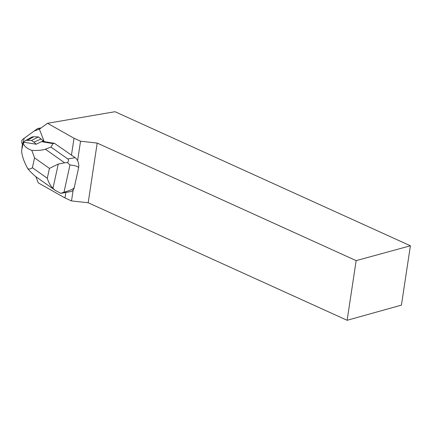 <?xml version="1.0" encoding="UTF-8"?>
<svg xmlns="http://www.w3.org/2000/svg" width="432" height="432" viewBox="0 0 432 432"><rect width="100%" height="100%" fill="white"/><g stroke="black" fill="none" stroke-linecap="round" stroke-linejoin="round"><path stroke-width="0.65" d="M37.346 128.72L22.637 139.401A3.094 1.976 -99.9 0 0 22.027 143.44L22.469 144.596L24.257 138.224L34.204 131.004L39.447 129.146A3.094 1.976 -99.9 0 0 37.903 128.477A3.094 1.976 -99.9 0 0 37.346 128.72M410.4 245.781L401.425 305.116L347.128 320.29L356.152 260.626L410.4 245.781L115.02 111.71L47.504 123.293L39.382 129.195A2.063 1.318 80.1 0 1 39.474 129.411L44.204 141.626L54.47 143.332L75.168 157.68A7.792 4.973 80.1 0 1 78.538 168.048L74.309 187.342A7.792 4.973 80.1 0 1 70.799 191.597L60.782 193.336L64.001 192.175C70.47 190.404 73.904 188.795 74.309 187.342M47.504 123.293L74.018 138.251L71.437 155.309M65.821 192.467L64.989 197.964L71.512 200.929L73.159 190.026M77.598 160.682L80.541 141.21L74.018 138.251M356.152 260.626L97.205 143.084L88.182 202.754L347.128 320.29M71.512 200.929L88.182 202.754M97.205 143.084L80.541 141.21M64.989 197.964L38.254 182.86L35.856 176.666M36.493 144.137L36.223 144.25A16.211 10.346 -99.9 0 0 36.218 144.229L43.33 140.762L42.395 141.826L52.99 143.591L54.47 143.332M52.99 143.591L50.998 147.107L67.802 158.96C68.818 159.678 68.715 160.909 67.505 162.648L69.957 164.986L64.001 192.175M42.395 141.826L44.167 141.518L38.459 136.922L33.809 136.76A11.686 7.463 80.1 0 0 31.234 137.403L25.175 140.832A9.288 5.929 80.1 0 1 27.221 140.324L31.531 140.47L38.459 136.922M36.223 144.25L24.64 142.322L23.236 142.992C23.992 146.075 26.849 148.532 31.811 150.363C37.773 150.638 42.287 150.244 45.349 149.18L50.998 147.107M67.505 162.648L64.589 162.756L58.271 164.057L52.942 188.384L55.318 190.415L36.553 177.179C34.123 175.446 31.207 172.627 27.794 168.712C23.949 161.768 21.886 155.677 21.6 150.455L23.236 142.992M27.794 168.712C29.392 169.268 30.926 168.939 32.384 167.729L34.544 157.874L31.811 150.363M55.318 190.415L60.782 193.336M69.957 164.986C75.902 165.596 78.759 166.617 78.538 168.048M52.942 188.384C50.296 185.479 48.416 182.104 47.299 178.254L49.453 168.399L58.271 164.057M21.983 148.7A9.288 5.929 80.1 0 1 25.175 140.832M31.531 140.47L33.934 142.166L41.278 138.91M33.934 142.166L36.218 144.229M67.802 158.96L75.168 157.68M32.384 167.729L47.299 178.254M49.453 168.399L34.544 157.874M45.349 149.18L64.589 162.756M27.221 140.324L33.809 136.76M41.143 127.915L37.903 128.477"/></g></svg>
